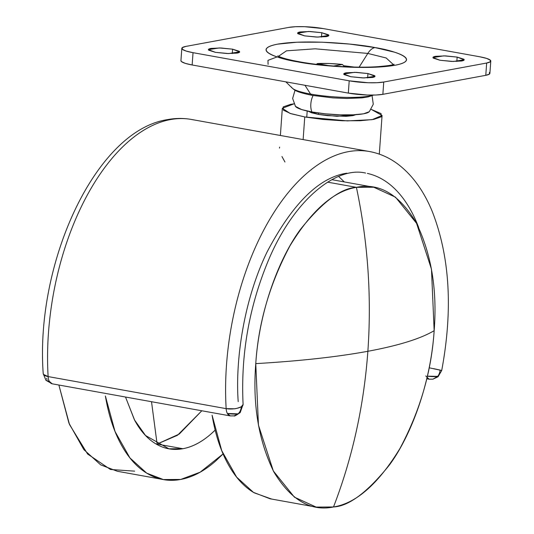 <?xml version="1.0" encoding="UTF-8"?>
<svg xmlns="http://www.w3.org/2000/svg" width="534" height="534" viewBox="0 0 534 534"><rect width="100%" height="100%" fill="white"/><g stroke="black" fill="none" stroke-linecap="round" stroke-linejoin="round"><path stroke-width="0.8" d="M243.05 404.919A10.94 3.838 -3.4 0 1 241.288 406.768L243.09 404.458L240.193 412.568L234.159 415.879L238.104 413.863L227.371 413.483A10.94 5.827 -79.8 0 1 226.156 408.644A10.94 5.827 100.2 0 0 227.371 413.483A7.77 1.295 4.1 0 0 238.104 413.863A10.94 9.078 -100.5 0 0 238.865 413.056A10.94 9.078 -100.5 0 0 241.288 406.768C237.75 408.163 235.441 408.83 234.359 408.777L226.156 408.644A196.872 104.871 -79.8 0 1 371.484 151.93A196.872 104.871 100.2 0 0 226.156 408.644L48.12 376.577L43.441 374.387L43.221 373.68L45.944 380.295A7.77 1.295 4.1 0 0 49.335 381.416A10.94 5.827 -79.8 0 1 48.12 376.577A196.872 104.871 -79.8 0 1 170.393 119.589A10.94 9.078 -100.5 0 0 166.641 119.85A10.94 9.078 79.5 0 1 170.393 119.589A196.872 104.871 100.2 0 0 48.12 376.577L226.156 408.644A10.94 3.838 -3.4 0 0 241.288 406.768A10.94 9.078 79.5 0 1 238.865 413.056A8.604 1.435 4.1 0 0 240.207 412.548M441.424 370.543L440.083 370.062A10.94 9.078 79.5 0 1 437.66 376.35L427.36 376.183A8.604 1.435 4.1 0 0 437.66 376.35A10.94 9.078 -100.5 0 0 440.083 370.062L433.401 368.614M441.711 370.503L438.054 376.75L432.954 379.173L437.66 376.35A10.94 9.078 79.5 0 1 436.899 377.158A7.77 1.295 4.1 0 0 438.074 376.737M43.267 373.266A10.94 3.838 -3.4 0 0 48.12 376.577A10.94 5.827 100.2 0 0 49.335 381.416A10.94 5.827 100.2 0 0 52.299 383.839M47.125 379.46L46.498 378.406M230.334 415.906A10.94 5.827 -79.8 0 1 227.371 413.483L230.234 415.893L234.159 415.879L231.402 415.879M425.772 375.929L429.029 379.18L432.954 379.173L430.197 379.173A10.94 5.827 -79.8 0 1 428.915 379.16A10.94 5.827 -79.8 0 1 426.953 377.932M345.418 116.339L345.518 114.95L345.418 116.339M356.245 114.656L336.947 116.312L318.478 114.409L327.489 115.651L346.186 116.312L353.021 115.624L356.692 114.369M293.934 103.843L290.556 104.37L283.22 106.887L283.347 110.151L290.91 113.689L304.754 116.946L347.36 120.898L372.125 119.669L382.07 115.451L371.217 109.383L381.056 113.595L381.176 116.866L373.847 119.376L360.17 120.744L342.241 120.764L322.783 119.429L304.754 116.946L303.132 139.581L304.754 116.946L290.089 113.422L282.326 108.302L293.94 103.85M284.976 162.022L281.945 156.535M279.476 148.118L279.636 147.124M344.303 181.927L338.643 176.447L344.31 181.927M193.448 119.863A196.872 104.871 100.2 0 0 170.393 119.589A196.872 104.871 -79.8 0 1 193.448 119.863M238.197 401.608C235.147 359.596 244.031 299.554 266.987 252.168C292.458 203.634 319.092 177.301 346.886 173.176M307.771 111.012L311.556 112.781L318.478 114.409L308.005 111.199M367.379 173.417A174.998 93.216 -79.8 0 1 418.636 227.417M429.149 367.779L441.645 370.489M49.335 381.416L45.944 380.295L52.205 383.819L49.335 381.416M318.478 114.409L318.578 113.021L318.478 114.409M328.764 65.669L317.216 63.593A29.997 5.006 -175.9 0 1 342.481 64.48L333.663 66.022M328.216 65.575L317.216 63.593L329.258 63.513L342.481 64.48L333.623 66.022M317.216 63.593L316.555 64.347M344.363 66.697L342.481 64.48M313.138 95.379A7.503 3.998 -79.8 0 1 312.33 95.386A7.503 3.998 -79.8 0 1 310.548 94.044A42.333 7.062 -175.9 0 1 291.611 87.155A42.333 7.062 4.1 0 0 310.548 94.044L304.974 85.3L310.548 94.044A42.333 7.062 4.1 0 0 362.913 96.908M279.883 57.792L279.048 57.091L279.883 57.792M278.428 56.33L286.458 50.837L315.16 48.808L367.813 53.427A18.75 9.986 -79.8 0 1 374.941 47.573C359.342 44.202 307.063 39.009 277.66 44.148C249.859 49.575 278.948 59.04 297.658 61.844A18.75 9.986 -79.8 0 1 299.674 61.837A18.75 9.986 100.2 0 0 297.658 61.844L323.037 65.348L350.438 67.224L375.682 67.197L394.933 65.275C400.059 64.327 403.497 63.145 405.259 61.737C407.015 60.329 406.961 58.793 405.086 57.131C403.21 55.476 399.659 53.814 394.439 52.158L374.941 47.573L349.556 44.075L322.156 42.199L296.911 42.219L277.66 44.148C272.534 45.096 269.096 46.271 267.334 47.686C265.578 49.095 265.638 50.63 267.507 52.285C269.383 53.947 272.934 55.603 278.154 57.258L297.658 61.844C313.251 65.221 365.536 70.408 394.933 65.275C422.734 59.848 393.645 50.376 374.941 47.573A18.75 9.986 100.2 0 0 367.813 53.427L386.189 57.986L393.344 64.567L386.189 57.986L367.813 53.427L359.148 67.137L367.813 53.427L315.16 48.808L286.458 50.837L278.428 56.33M232.29 53.547L232.604 49.175L239.612 51.871L228.766 53.574L215.449 52.339L227.164 53.534L237.043 53.1C239.406 52.666 240.16 52.058 239.292 51.291L232.604 49.175L220.889 47.98L211.01 48.414C208.64 48.848 207.893 49.448 208.761 50.216L215.449 52.339L208.44 49.642L219.287 47.94L232.604 49.175L232.29 53.547M321.481 37.08L321.795 32.701L328.804 35.404L317.957 37.106L304.647 35.871L316.362 37.066L326.234 36.632C328.604 36.192 329.351 35.591 328.49 34.823L321.795 32.701L310.08 31.506L300.208 31.94C297.839 32.38 297.084 32.981 297.952 33.749L304.647 35.871L297.638 33.168L308.485 31.466L321.795 32.701L321.481 37.08M456.83 61.457L457.144 57.085L464.153 59.781L453.306 61.483L439.989 60.249L451.704 61.443L461.583 61.01C463.953 60.576 464.7 59.968 463.832 59.201L457.144 57.085L445.429 55.89L435.557 56.324C433.187 56.758 432.433 57.358 433.301 58.126L439.989 60.249L432.981 57.552L443.834 55.85L457.144 57.085L456.83 61.457M367.639 77.924L367.953 73.552L374.961 76.255L364.115 77.957L350.798 76.722L362.513 77.911L372.392 77.477C374.755 77.043 375.509 76.442 374.641 75.674L367.953 73.552L356.238 72.357L346.359 72.791C343.989 73.231 343.242 73.832 344.11 74.6L350.798 76.722L343.789 74.019L354.636 72.317L367.953 73.552L367.639 77.924M295.182 105.625A37.38 6.234 4.1 0 0 311.949 111.973A12.956 6.902 -79.8 0 1 312.176 97.615M268.081 64.387L267.961 60.349L277.126 56.924M180.939 60.576L181.447 61.584L185.225 63.346L192.147 64.974L193.034 52.679L186.106 51.05L182.328 49.288L182.268 47.653L185.932 46.398L288.847 27.394L295.682 26.707L304.647 26.7L323.39 28.609L479.565 56.737L486.487 58.366L490.265 60.135L490.332 61.77L486.661 63.025L383.746 82.029L376.911 82.71L367.946 82.723L349.203 80.814L193.034 52.679L349.203 80.814L348.322 93.103L367.065 95.012L376.029 95.005L382.865 94.324L485.78 75.321L489.451 74.066L489.384 72.43M295.442 106.353L301.597 109.543L311.949 111.973L325.426 113.835L339.971 114.83L353.374 114.817L363.594 113.795L369.334 111.693M180.933 60.696A24.998 4.172 4.1 0 0 192.147 64.974L348.322 93.103L192.147 64.974L193.034 52.679A24.998 4.172 -175.9 0 1 181.814 48.4A24.998 4.172 -175.9 0 1 185.932 46.398L288.847 27.394A24.998 4.172 -175.9 0 1 323.39 28.609L479.565 56.737A24.998 4.172 -175.9 0 1 490.779 61.016A24.998 4.172 -175.9 0 1 486.661 63.025L485.78 75.321A24.998 4.172 4.1 0 0 489.898 73.312M383.746 82.029L486.661 63.025L485.78 75.321L382.865 94.324L383.746 82.029A24.998 4.172 -175.9 0 1 349.203 80.814L348.322 93.103A24.998 4.172 4.1 0 0 382.865 94.324L383.746 82.029M313.071 95.513A12.956 6.902 100.2 0 0 311.949 111.973A37.38 6.234 4.1 0 0 368.647 112.213M354.115 67.057L343.536 65.709L354.115 67.057M373.059 95.085A42.333 7.062 -175.9 0 1 310.548 94.044A7.503 3.998 100.2 0 0 312.33 95.386C293.38 91.514 294.461 89.472 292.252 88.137L285.864 81.856M333.503 506.973C352.42 457.952 363.874 406.054 367.866 351.285C337.228 356.919 299.861 361.031 255.766 363.627C252.535 404.472 258.543 440.53 273.788 471.809C290.796 500.004 310.701 511.726 333.503 506.973C356.231 503.315 378.372 483.831 399.926 448.52C420.124 410.693 431.539 371.417 434.155 330.686C430.618 384.874 410.225 437.066 389.313 465.127C367.459 492.295 348.856 506.239 333.503 506.973L316.155 507.086L294.414 497.154L273.348 470.988L258.443 425.111L255.766 363.627C299.861 361.031 337.228 356.919 367.866 351.285C398.377 345.625 420.478 338.763 434.155 330.686C437.386 289.842 431.372 253.783 416.126 222.504C399.125 194.316 379.22 182.595 356.412 187.341L373.767 187.234L395.5 197.166L416.567 223.325L431.479 269.203L434.155 330.686C420.478 338.763 398.377 345.625 367.866 351.285C371.731 296.49 367.913 241.842 356.412 187.341C367.913 241.842 371.731 296.49 367.866 351.285C363.874 406.054 352.42 457.952 333.503 506.973M327.609 182.154L356.412 187.341C333.69 190.998 311.549 210.483 289.989 245.8C269.79 283.621 258.383 322.896 255.766 363.627C259.297 309.44 279.696 257.248 300.609 229.186C322.463 202.019 341.066 188.075 356.412 187.341L327.609 182.154M316.155 507.086L270.084 498.783L253.456 492.381L236.629 477.122L221.737 450.689L212.098 415.232C215.222 433.975 220.429 450.069 227.718 463.512C235.007 476.949 243.824 486.721 254.171 492.809L271.719 499.083M125.503 397.022L134.688 420.318C140.576 431.172 147.698 439.061 156.055 443.981C164.412 448.9 173.363 450.482 182.922 448.714L157.109 444.068L177.482 435.29L201.819 410.773L179.284 434.035L157.109 444.068L151.516 401.708L157.109 444.068L156.409 444.188M134.648 471.148L110.478 469.493L87.589 453.993L69.52 424.57L58.88 385.027L68.946 423.168L83.838 449.601L100.666 464.86L117.293 471.262L161.729 479.265M180.719 479.452L163.364 479.559L146.737 473.157L129.909 457.898L115.017 431.472L105.385 396.008C108.509 414.751 113.709 430.845 121.004 444.288C128.293 457.731 137.111 467.497 147.457 473.585C157.804 479.679 168.891 481.635 180.719 479.452C192.547 477.269 204.215 471.108 215.723 460.982L223.072 453.933L200.143 472.183L180.719 479.452M157.109 444.068L182.922 448.714A131.251 69.914 100.2 0 0 215.149 430.104M125.517 397.029L134.435 419.844L145.515 435.497L168.904 448.807L182.922 448.714C192.474 446.951 201.899 441.978 211.19 433.802L215.155 430.11M441.705 370.529C453.072 309.553 449.862 256.387 432.073 211.037C423.729 190.932 412.542 175.446 398.518 164.579C389.62 157.804 379.928 153.458 369.448 151.523L191.412 119.456C183.589 118.061 175.666 118.107 167.636 119.596C95.78 130.236 35.037 262.808 43.221 373.707M426.753 378.773L429.029 379.18M282.326 108.302L280.377 135.482M382.064 115.604L379.3 154.126M230.234 415.893L52.205 383.819M438.054 376.75L432.954 379.173M243.097 404.472C240.674 355.043 248.984 307.31 268.035 261.273C293.293 200.23 336.113 165.954 365.57 173.056M240.193 412.568C236.188 415.372 234.179 416.473 234.159 415.879M307.197 111.019L306.75 117.293M277.66 55.957L281.044 57.345C285.276 58.833 291.477 60.329 299.654 61.831C322.576 66.082 356.745 68.172 377.798 66.677C394.96 65.215 392.797 64.4 394.159 64.307M392.624 65.235L391.876 65.782M295.028 90.206L292.632 98.47L295.509 106.446M180.939 60.656L181.82 48.36M489.898 73.358L490.779 61.063M372.085 95.726L373.273 104.25L369.288 111.733M312.337 95.386L333.002 97.902L346.98 98.476L361.965 97.862L368.326 96.861L373.493 95.085M331.848 179.684L373.767 187.234M168.904 448.807L167.583 448.567"/></g></svg>
